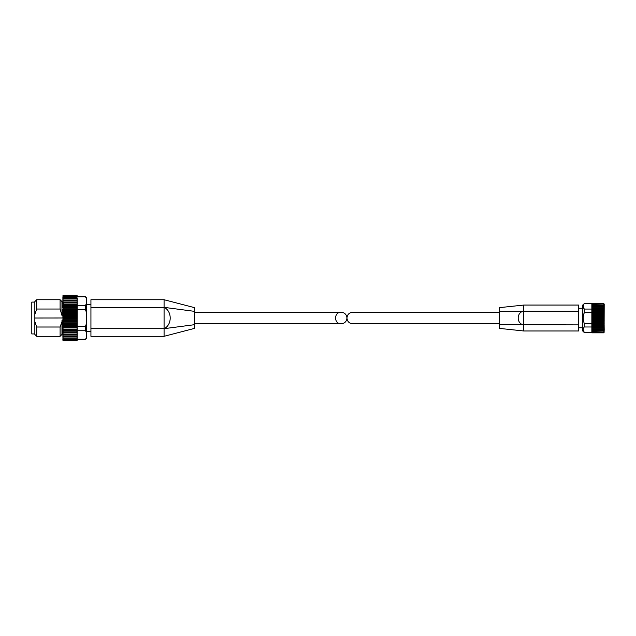 <?xml version="1.0" encoding="UTF-8"?>
<svg xmlns="http://www.w3.org/2000/svg" width="636" height="636" viewBox="0 0 636 636"><rect width="100%" height="100%" fill="white"/><g stroke="black" fill="none" stroke-linecap="round" stroke-linejoin="round"><path stroke-width="0.95" d="M499.355 323.811L352.749 323.811C349.236 323.462 347.304 321.53 346.954 318.016C347.304 314.51 349.236 312.578 352.749 312.228L499.355 312.228M583.204 329.671L584.238 332.35C582.878 330.561 582.878 328.772 584.238 326.984L584.238 323.382C582.886 319.813 582.886 316.235 584.238 312.658L584.238 309.056C582.878 307.268 582.878 305.479 584.238 303.69L582.711 305.065L582.711 330.974L584.238 332.501L591.854 332.35M584.238 326.984L591.854 326.984M591.854 332.731L591.854 325.036L603.834 325.036L604.16 330.68M591.854 325.036L591.854 323.382L584.238 323.382M583.292 316.497L584.238 312.658L591.854 312.658L591.854 311.767L603.834 311.767L603.834 325.036M591.854 311.767L591.854 309.39L603.834 309.39L603.834 311.767M583.204 306.369L584.238 309.056L591.854 309.056M584.238 303.69L591.854 303.69M603.834 303.308L604.2 330.211M578.601 324.877L578.601 330.974L523.738 330.974L499.355 328.383L499.355 324.678L578.601 324.877L578.601 305.065L523.738 305.065L523.738 311.163L578.601 311.163M523.738 305.065L499.355 307.657L499.355 311.362L523.738 311.163C516.345 312.157 516.36 323.899 523.738 324.877L523.738 330.966M499.355 311.362L499.355 324.678M603.667 303.984L591.854 303.936L591.854 309.39M591.854 303.308L591.854 303.936L603.707 303.936M603.707 332.103L591.854 332.103L603.667 332.056M603.755 330.911L591.854 330.911L603.699 330.895M591.854 329.305L603.81 329.305L591.854 329.305M604.089 332.501L604.2 304.119M591.854 303.467L603.834 303.467L604.113 304.27M604.16 304.374L603.834 303.984L603.938 305.185M603.834 303.984L591.854 304.294M604.16 305.352L603.834 309.39M603.834 305.137L603.834 305.59L591.854 305.59M603.834 306.727L603.834 307.307L591.854 307.307M591.854 328.725L603.834 328.725L603.834 329.305M591.854 330.45L603.834 330.45L603.834 330.895M603.938 330.855L603.834 332.056L604.16 331.666M591.854 331.746L603.834 332.056M604.113 331.769L603.834 332.572L591.854 332.572M604.16 312.689L591.854 312.689L591.854 323.382M346.954 318.016C346.604 314.51 344.672 312.578 341.166 312.228C333.725 311.95 333.725 324.09 341.166 323.811C344.672 323.462 346.604 321.53 346.954 318.016M90.932 328.685L90.932 336.309L164.08 336.309L164.08 328.685L90.932 328.685L90.932 299.731L164.08 299.731L194.56 307.657L194.56 311.362L164.08 307.355L90.932 307.355M164.08 307.355C172.237 311.123 172.245 324.916 164.08 328.685L164.08 299.731M164.08 336.309L194.56 328.383L194.56 311.362M36.721 327.015L36.721 336.309L60.102 336.309L60.102 327.015L36.721 327.015L34.845 321.633L34.845 334.441L36.721 336.309M63.346 320.147L62.892 321.085L62.892 319.606L63.346 320.147L76.757 320.147L77.21 319.606L77.21 321.434L62.892 321.434L62.892 320.536L61.978 320.536L61.978 334.441L60.102 336.309M61.978 321.633L60.102 327.015M77.21 307.601L63.346 307.84L62.892 307.411L77.21 307.411L77.21 309.462L62.892 309.462L63.346 308.293L76.757 308.293L77.21 308.937L77.21 306.743L62.892 306.743L62.892 304.97L77.21 304.97L77.21 306.743L77.21 305.296L85.447 305.296L86.361 303.952L86.361 323.811L85.447 326.491L77.21 326.491L77.21 327.262L62.892 327.262L62.892 325.664L63.346 326.292L62.892 325.664L62.892 336.444L76.757 336.539L77.21 335.57L76.757 336.539M77.21 309.549L85.447 309.549L86.361 312.228M62.892 327.039L63.346 326.292L76.757 326.292L77.21 325.664L77.21 329.782L77.21 328.494L76.757 329.154L77.21 330.577L62.892 330.577L62.892 332.294L77.21 332.294L76.757 331.801L63.346 331.801L62.892 331.125M77.21 332.294L77.21 330.744L85.447 330.744L86.361 332.087L86.361 338.439L86.361 337.875L85.447 339.354L86.361 338.439M62.924 297.322L63.346 296.122L76.757 296.122L77.21 296.845L85.447 296.829L86.361 298.165L86.361 297.6L86.361 303.952M86.361 323.811L86.361 332.087M62.892 340.252L63.346 340.689L76.757 340.689L77.21 340.252L63.346 340.65L62.892 339.91M62.892 340.149L62.892 339.616L63.346 340.284L76.757 340.284L77.21 339.616L76.757 340.284M76.757 340.18L63.346 340.18L62.892 339.616L62.892 338.662L63.346 339.441L76.757 339.441L77.21 338.662L76.757 339.441M76.757 339.266L63.346 339.266L62.892 337.835M77.21 338.002L77.21 337.303L76.757 337.947L63.346 337.947L62.892 337.303L63.346 338.185L76.932 338.169M62.892 337.303L62.892 335.57L63.346 336.237L76.757 336.237M76.757 334.178L77.21 333.502L77.21 334.536L62.892 334.536L77.21 334.536L63.346 334.178L62.892 333.502M77.21 337.859L77.21 332.374L62.892 332.294M77.21 329.933L62.892 329.933L76.757 329.591M76.757 329.154L63.346 329.154L62.892 328.494L62.892 329.782M62.892 325.664L63.346 323.756L77.21 324.122L77.21 322.675L76.757 323.756M76.757 323.271L63.346 323.271L62.892 322.675L62.892 324.122M62.892 322.675L62.892 321.434M62.892 319.606L63.346 317.475L76.757 317.475L77.21 317.984L76.757 316.974L63.346 316.974L62.892 316.497L62.892 317.984L34.845 318.016L34.845 314.407L36.721 309.024L60.102 309.024L61.978 315.504L62.892 315.504M62.892 316.497L63.346 314.327L76.757 314.327L77.21 314.892L76.757 313.826L62.892 313.429L62.892 314.892L63.346 311.243L76.757 311.243L77.21 311.855L77.21 310.44L76.757 311.243M76.757 310.765L62.892 310.44L62.892 311.855L62.892 309.462M62.892 307.601L62.892 306.743M63.346 305.113L62.892 306.202L63.346 303.014L76.757 303.014L77.21 303.69L76.757 302.641L62.892 302.585L62.892 303.69L62.892 300.542M62.892 296.106L63.346 295.573L76.757 295.573L77.21 296.106L76.757 295.502L63.346 295.502L62.892 296.845L63.346 296.265L76.757 296.265L77.21 300.081L62.892 300.081L62.892 301.464L63.346 300.788L76.757 300.788L77.21 301.464L77.21 300.51L76.757 300.788M62.892 300.081L62.892 297.584M76.757 298.634L62.892 298.769L62.892 299.556L63.346 298.896L76.757 298.896L77.21 299.556L77.21 298.769L76.757 298.896M76.757 297.171L62.892 297.402L62.892 298.006L63.346 297.378L76.757 297.378L77.21 298.006L76.757 297.378M62.892 296.161L63.346 295.311L76.757 295.311L77.21 296.161M62.892 320.536L62.892 319.169L77.21 319.169L77.21 316.116L62.892 316.116M62.892 302.585L63.346 303.014M76.757 300.462L62.892 300.51M63.346 320.639L76.757 320.639L77.21 321.085L76.757 320.147M63.346 326.761L77.21 327.039M76.757 295.311L63.346 295.311L62.892 295.772L63.346 295.311L76.757 295.311L77.21 295.772M63.346 305.534L76.757 305.534L77.21 306.202M76.757 316.974L77.21 316.497L77.21 317.984M77.21 330.577L76.757 331.801M62.892 310.177L77.21 310.44L76.757 307.84M76.757 302.641L77.21 302.585L77.21 304.239L77.21 302.545L62.892 302.545M76.757 313.826L77.21 313.429L77.21 314.892M77.21 326.491L77.21 325.155L62.892 325.155M62.892 324.416L77.21 324.122L77.21 325.664M77.21 321.085L77.21 322.675L77.21 322.206L62.892 322.206M62.892 312.348L77.21 312.348L77.21 313.429L62.892 313.103M77.21 305.296L77.21 304.851L62.892 304.851M77.21 301.464L77.21 299.556M85.447 296.829L77.21 296.758L77.21 296.106M62.892 298.515L77.21 298.515L77.21 298.006M62.892 302.005L77.21 302.005L77.21 302.585M62.892 304.239L77.21 304.239L77.21 304.97M62.892 315.345L77.21 315.345L77.21 316.497M77.21 328.494L77.21 327.961L62.892 327.961M77.21 333.502L77.21 332.954L62.892 332.954M77.21 335.57L77.21 335.037L62.892 335.037M77.21 337.303L77.21 336.786L62.892 336.786M77.21 339.616L77.21 339.163M77.21 340.149L77.21 339.751M34.845 302.092L31.8 302.092L31.8 333.948L34.845 333.948M34.845 321.633L34.845 318.016M36.721 309.024L36.721 299.731L34.845 301.599L34.845 314.407M36.721 299.731L60.102 299.731L60.102 309.024M60.102 299.731L61.978 301.599L61.978 314.407M77.21 339.211L85.447 339.211M591.854 329.496L604.16 329.496M591.854 327.755L604.16 327.755M591.854 327.468L604.16 327.468M591.854 327.325L603.834 327.325M591.854 326.642L603.834 326.642M591.854 325.68L604.16 325.68M591.854 325.346L604.16 325.346M591.854 324.265L603.834 324.265M591.854 323.342L604.16 323.342M591.854 322.977L604.16 322.977M591.854 322.5L603.834 322.5M591.854 321.673L603.834 321.673M591.854 320.822L604.16 320.822M591.854 320.441L604.16 320.441M591.854 319.813L603.834 319.813M591.854 318.962L603.834 318.962M591.854 318.207L604.16 318.207M591.854 317.825L604.16 317.825M591.854 317.07L603.834 317.07M591.854 316.211L603.834 316.211M591.854 315.591L604.16 315.591M591.854 315.21L604.16 315.21M591.854 314.351L603.834 314.351M591.854 313.532L603.834 313.532M591.854 313.047L604.16 313.047M591.854 310.996L603.834 310.996M591.854 310.686L604.16 310.686M591.854 310.352L604.16 310.352M591.854 308.706L603.834 308.706M591.854 308.563L604.16 308.563M591.854 308.277L604.16 308.277M591.854 306.727L603.81 306.727L591.854 306.727M591.854 306.536L604.16 306.536M603.755 305.121L591.854 305.121L603.699 305.137M523.738 324.877L523.738 311.163M194.56 324.678L164.08 328.685M85.447 305.296L85.447 309.549M85.447 326.491L85.447 330.744M63.346 316.974L63.346 317.475M63.346 323.271L63.346 323.756M63.346 329.154L63.346 329.591M63.346 331.801L63.346 332.199M63.346 307.84L63.346 308.293M63.346 310.765L63.346 311.243M63.346 313.826L63.346 314.327M76.757 326.292L76.757 326.761M76.757 305.113L76.757 305.534M77.21 318.398L62.892 318.398M584.238 332.501L591.854 332.501M584.238 303.539L591.854 303.539M591.854 332.835L603.675 332.835M591.854 303.205L603.675 303.205L591.854 303.205M582.711 308.269L578.601 308.269M582.711 327.771L578.601 327.771M194.56 323.811L341.166 323.811M194.56 312.228L341.166 312.228M61.978 334.25L62.892 334.25M85.447 296.686L86.361 297.6M61.978 301.79L62.892 301.79M77.21 339.354L85.447 339.354M86.361 331.507L90.932 331.507M86.361 304.533L90.932 304.533"/></g></svg>
